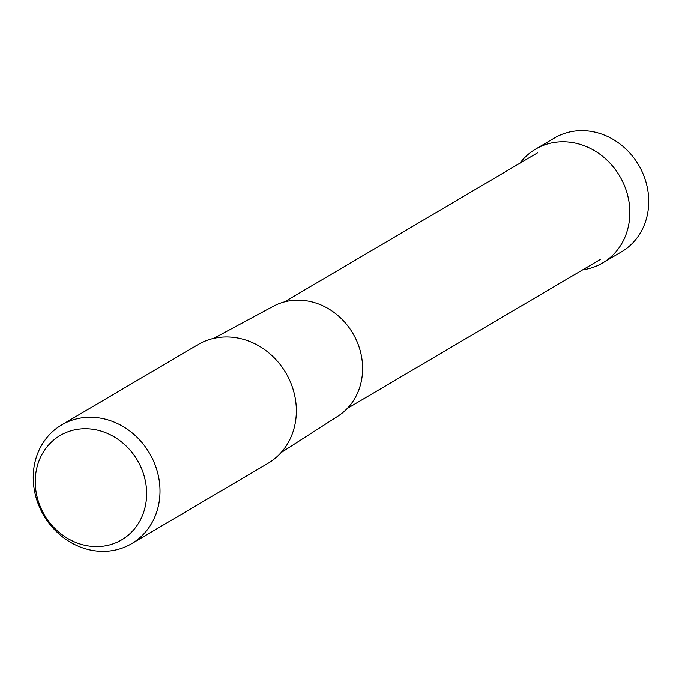 <?xml version="1.0" encoding="UTF-8"?>
<svg xmlns="http://www.w3.org/2000/svg" width="682" height="682" viewBox="0 0 682 682"><rect width="100%" height="100%" fill="white"/><g stroke="black" fill="none" stroke-linecap="round" stroke-linejoin="round"><path stroke-width="1.02" d="M535.558 149.128L554.457 137.994A66.052 58.805 59.5 0 1 621.08 144.848A66.052 58.805 59.5 0 1 647.9 211.897A66.052 58.805 59.5 0 1 621.507 251.82L602.607 262.954A66.052 58.805 -120.5 0 0 629 223.031A66.052 58.805 -120.5 0 0 602.18 155.982A66.052 58.805 -120.5 0 0 535.558 149.128A66.052 58.805 -120.5 0 0 519.931 163.194M582.726 269.808A66.052 58.805 -120.5 0 0 602.607 262.954M36.001 472.08A60.562 53.912 -120.5 0 0 81.729 544.492A60.562 53.912 -120.5 0 0 145.88 503.239A60.562 53.912 -120.5 0 0 100.143 430.836A60.562 53.912 -120.5 0 0 36.001 472.08M61.644 424.929L197.968 344.632A68.916 61.354 59.5 0 1 267.48 351.784A68.916 61.354 59.5 0 1 295.468 421.749A68.916 61.354 59.5 0 1 267.924 463.402L131.592 543.699A68.916 61.354 -120.5 0 0 159.136 502.046A68.916 61.354 -120.5 0 0 131.149 432.081A68.916 61.354 -120.5 0 0 61.644 424.929A68.916 61.354 -120.5 0 0 34.1 466.582A68.916 61.354 -120.5 0 0 62.088 536.546A68.916 61.354 -120.5 0 0 131.592 543.699M213.637 338.408L273.277 306.295A63.776 56.768 59.5 0 1 336.738 314.538A63.776 56.768 59.5 0 1 361.801 378.604A63.776 56.768 59.5 0 1 337.965 416.131L280.967 452.72M537.697 152.725L284.428 301.896M600.492 259.339L347.223 408.509"/></g></svg>
